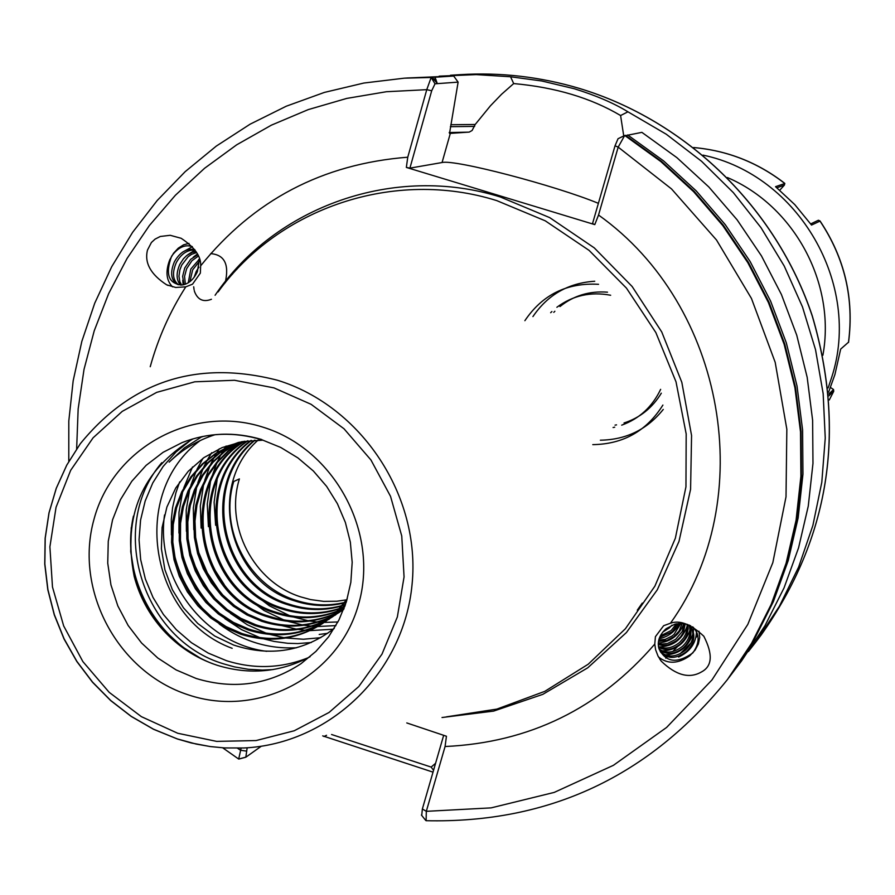 <?xml version="1.0" encoding="UTF-8"?>
<svg xmlns="http://www.w3.org/2000/svg" width="895" height="895" viewBox="0 0 895 895"><rect width="100%" height="100%" fill="white"/><g stroke="black" fill="none" stroke-linecap="round" stroke-linejoin="round"><path stroke-width="1.34" d="M200.346 273.109L200.648 265.837C253.598 200.077 322.636 163.863 407.762 157.207L426.77 89.668L431.155 77.473L432.128 77.406L437.241 83.38L434.992 77.227L453.687 76.03L458.117 82.127L449.525 133.433L469.204 132.102L472.101 130.502L475.189 124.483L490.415 105.834L501.558 94.277L513.685 83.571L510.575 76.769L541.799 80.986L574.176 88.706C595.981 95.474 613.903 103.182 627.943 111.819L666.238 134.205L701.568 161.279L733.352 192.626L761.052 227.733L784.233 266.039L802.479 306.907L815.524 349.676L823.154 393.632L825.246 438.069L821.8 482.26L812.873 525.488L798.642 567.05L779.377 606.295L755.391 642.61L748.377 651.571M247.154 747.784L245.834 757.204L261.25 746.251M701.501 671.921C712.286 666.249 713.058 654.346 703.817 636.233C690.895 624.173 679.764 619.843 670.444 623.244L663.654 625.694L655.42 636.658L654.782 644.087L655.61 649.759L658.026 656.069L661.293 661.215C676.027 675.401 689.43 678.969 701.501 671.921M658.474 656.919C667.636 664.358 678.086 663.967 689.821 655.744L695.102 650.117L698.402 643.908L699.733 637.408L698.984 631.199M660.297 635.931L671.172 630.516L676.463 623.759M678.153 623.491L672.134 631.848L659.581 637.486M671.988 625.146L669.315 627.932L662.848 632.027M684.82 623.602L675.11 624.061L666.227 628.637C659.503 634.667 657.075 641.323 658.933 648.606C665.757 662.513 677.045 663.956 692.808 652.936C699.912 642.89 699.868 634.175 692.663 626.802M660.152 651.336C667.189 657.903 675.613 657.545 685.436 650.262C693.11 642.565 694.833 634.589 690.604 626.321M689.698 625.325L690.671 626.41C696.03 634.801 694.609 643.203 686.409 651.616C676.508 658.955 668.039 659.268 661.036 652.589L658.933 648.606M659.089 649.088C666.26 653.786 674.08 652.858 682.561 646.279C689.217 639.947 691.387 632.877 689.072 625.057M689.564 625.269C692.629 633.313 690.616 640.764 683.534 647.633C674.617 654.458 666.574 655.207 659.402 649.882M658.429 646.492C665.343 649.524 672.436 648.137 679.697 642.319L683.657 637.811L685.715 634.018L687.136 628.447L687.024 624.274M687.807 624.553L688.177 628.894L686.901 634.823L684.809 638.885L680.67 643.662C673.006 649.748 665.656 650.989 658.608 647.421M658.25 643.55L662.177 644.109L667.592 643.438L675.647 639.366L682.147 631.601L684.328 623.546M685.313 623.737L683.377 632.418L680.614 636.77L676.553 640.764L668.017 644.915L662.322 645.418L658.25 644.601M658.731 640.126L665.377 639.321L672.022 636.021L674.002 634.432L680.927 623.367M682.169 623.457L679.115 630.975L673.924 636.658L666.842 640.496L658.474 641.357M172.601 286.881C166.257 280.527 165.306 271.498 169.759 259.818L173.563 253.218L178.25 248.183L183.553 244.816L189.002 243.406M200.648 265.837C201.218 256.485 194.718 247.3 181.148 238.283L170.207 235.295L160.272 236.481L155.137 239.077L151.4 242.5L147.496 250.052C144.285 262.794 150.651 274.373 166.593 284.789L175.688 287.463L185.78 286.847L192.526 284.174L200.346 273.12M188.252 282.82L190.814 269.059L199.462 259.058L197.347 271.811C193.454 279.844 188.23 284.252 181.651 285.035L177.199 284.241C170.911 279.956 169.983 272.483 174.38 261.843C179.817 252.233 186.596 248.15 194.696 249.582M195.043 250.063C187.335 249.671 181.07 253.867 176.259 262.66C171.974 272.841 172.713 280.202 178.497 284.733M196.62 252.547L191.619 254.325L188.084 256.787L181.741 265.077L179.861 269.91L178.966 276.242L179.85 281.712L181.64 285.035C168.484 283.581 165.127 273.982 171.594 256.216C178.027 247.378 184.929 244.178 192.28 246.595M180.51 285.058C176.214 280.034 176.002 273.098 179.873 264.26L183.453 258.767L186.798 255.478L192.022 252.457L196.027 251.573M198.388 256.104L191.977 260.68L186.63 268.724L184.549 276.432L185.388 284.241M184.046 284.666L182.625 276.421L184.717 268.03L190.635 259.337L197.795 254.773M199.596 261.105L192.66 269.865L189.919 281.645M194.103 277.349L196.251 271.442L198.914 267.135M331.564 734.504L431.155 767.082L435.585 763.301M334.249 628.424C303.92 651.482 270.402 657.031 233.707 645.071L214.744 636.043L197.829 623.524L183.464 607.828L172.377 589.704L164.893 569.723L161.402 548.713L162.084 527.58L166.917 506.995L175.722 488.021L188.241 471.296L203.937 457.602L222.094 447.589L242.131 441.671L262.996 440.161M215.001 434.713C197.683 440.273 182.412 449.413 169.166 462.144L184.448 447.869L202.057 436.603M310.084 656.706C280.515 672.38 249.492 675.222 217.037 665.231C196.016 658.239 177.948 646.425 162.845 629.789C149.073 614.294 139.519 596.529 134.205 576.492C122.414 516.012 142.014 470.132 193.007 438.841M218.089 291.949C279.117 207.45 394.65 168.551 496.759 200.614L545.245 220.819L589.078 250.376L626.455 288.123L655.845 332.548L676.016 381.829L686.185 433.952L685.95 486.802L675.356 538.219L654.883 586.158L625.437 628.704L588.228 664.213L544.809 691.343L496.904 709.086L446.426 716.85M347.26 598.822L335.714 612.728L321.965 623.916C296.681 639.824 269.596 643.259 240.699 634.219L224.891 627.305L210.605 617.852L197.963 605.949L187.379 591.897L179.324 576.324L174.033 559.789L171.549 542.381L172.053 524.806L175.487 507.857L181.752 491.791L190.792 476.945L202.236 464.024L215.561 453.496L230.742 445.408L239.614 442.164M231.324 445.162L216.266 453.317L203.042 463.878L191.709 476.822L182.77 491.646L176.606 507.678L173.25 524.582L172.813 542.101L175.33 559.431L180.645 575.888L188.688 591.394L199.261 605.378L211.869 617.203L226.111 626.623L241.863 633.492C270.726 642.532 297.778 639.097 323.039 623.2L335.871 612.896L346.846 600.221M234.949 443.741L220.606 452.255L208.032 463.051L197.359 476.073L189.069 490.818L183.464 506.592L180.566 523.239L180.477 540.367L183.24 557.238L188.666 573.225L196.721 588.284L207.17 601.832L219.555 613.299L233.505 622.428L248.911 629.129C275.828 637.643 301.425 635.036 325.702 621.298M326.25 620.973L344.955 605.982M345.19 605.311L325.735 621.343M325.187 621.678C300.765 635.707 274.955 638.426 247.77 629.834L232.308 623.11L218.313 613.936L205.895 602.413L195.423 588.787L187.368 573.65L181.953 557.596L179.235 540.647L179.38 523.452L182.345 506.771L188.04 490.952L196.441 476.196L207.226 463.174L219.89 452.411L234.356 443.965M238.585 442.488L224.958 451.293L213.021 462.312L202.997 475.402L195.334 490.024L190.277 505.552L187.816 521.919L188.073 538.656L191.06 555.057L196.587 570.585L204.642 585.207L214.979 598.341L227.14 609.439L240.811 618.3L255.869 624.822C281.142 632.877 305.441 630.919 328.767 618.926M329.326 618.624L332.157 617.013M332.705 616.689L343.971 608.634M344.083 608.343L332.19 617.058M331.653 617.382L328.834 619.016M328.275 619.329C304.792 631.59 280.28 633.649 254.739 625.515L239.625 618.971L225.909 610.066L213.715 598.912L203.355 585.71L195.311 571.01L189.796 555.415L186.842 538.935L186.641 522.132L189.169 505.72L194.316 490.147L202.08 475.502L212.216 462.424L224.253 451.449L237.992 442.678M241.583 441.772L228.784 450.912L217.586 462.178L208.322 475.312L201.386 489.778L196.945 505.037L194.987 521.069L195.647 537.358L198.891 553.222L204.541 568.247L212.596 582.365L222.788 595.018L234.703 605.702L248.049 614.261L262.716 620.571C286.411 628.167 309.413 626.802 331.721 616.454M332.291 616.174L335.189 614.675M335.748 614.373L338.534 612.784M339.071 612.46L343.635 609.506M343.658 609.45L338.567 612.818M338.041 613.142L335.256 614.764M334.708 615.066L331.821 616.577M331.239 616.868C308.764 627.473 285.55 628.939 261.608 621.253L246.875 614.91L233.472 606.307L221.524 595.555L211.298 582.824L203.243 568.616L197.616 553.513L194.416 537.548L193.823 521.192L195.871 505.104L200.413 489.8L207.461 475.301L216.858 462.178L228.18 450.946L241.113 441.861M244.671 441.246C178.217 481.186 195.076 595.153 269.473 616.386C291.636 623.524 313.317 622.685 334.54 613.858M335.133 613.612L338.097 612.236M338.668 611.956L341.521 610.479M342.069 610.189L343.736 609.249M343.691 609.35L341.588 610.558M341.04 610.86L338.198 612.359M337.639 612.639L334.674 614.026M334.092 614.294C312.691 623.356 290.786 624.274 268.388 617.058C193.577 595.734 177.031 480.939 244.156 441.325M247.993 440.787C185.466 482.562 204.116 591.606 276.141 612.258C296.804 618.937 317.166 618.579 337.247 611.173M337.851 610.938L340.883 609.685M341.465 609.428L344.139 608.197M343.926 608.477L341.017 609.853M340.447 610.11L337.415 611.375M336.822 611.609C316.55 619.25 295.965 619.687 275.067 612.918C202.662 592.177 184.292 482.349 247.445 440.855M251.461 440.441C192.727 483.803 212.988 588.082 282.708 608.186C301.906 614.418 320.958 614.473 339.843 608.365M340.458 608.164L343.557 607.034M344.15 606.81L344.743 606.575M344.631 606.866L343.725 607.235M343.132 607.47L340.044 608.622M339.429 608.835C320.343 615.145 301.078 615.145 281.645 608.846C211.556 588.653 191.541 483.602 250.891 440.485M255.03 440.206C200.021 484.889 221.669 584.592 289.197 604.17C306.963 609.942 324.672 610.379 342.315 605.467M342.942 605.277L345.47 604.494M345.347 604.863L342.55 605.758M341.924 605.937C324.068 611.05 306.146 610.67 288.145 604.819C220.271 585.151 198.835 484.721 254.448 440.239M346.566 599.84L336.777 601.239L323.71 601.384L310.576 599.583L300.865 596.931C253.979 582.41 224.645 526.461 239.39 478.903L233.763 481.488C218.939 529.314 248.43 585.587 295.585 600.209C311.952 605.535 328.308 606.284 344.676 602.447M345.325 602.29L346.287 602.044M346.152 602.469L344.944 602.782M344.295 602.95C327.727 606.944 311.136 606.251 294.544 600.847C228.807 581.705 206.152 485.705 258.084 440.116M238.562 442.387L231.917 444.916M433.023 772.139L322.692 735.869M439.143 76.164L476.218 74.609L510.575 76.769M624.755 135.492L660.79 161.525L693.625 191.698L722.78 225.585L747.828 262.683L768.38 302.465L784.154 344.34L794.917 387.703L800.522 431.916L800.902 476.33L796.069 520.297L786.112 563.19L771.188 604.405L751.554 643.348L727.512 679.484L752.136 642.588L771.747 603.689L786.649 562.53L796.595 519.682L801.428 475.771L801.047 431.412L795.442 387.255L784.702 343.948L768.939 302.13L748.41 262.392L723.406 225.339L694.285 191.496L661.483 161.357L625.493 135.358L624.654 135.525L618.188 147.127L598.531 215.035L594.783 224.623L406.341 167.421L407.762 157.207M598.531 215.035C725.778 305.464 759.139 499.455 670.444 623.244M654.782 644.087C599.191 708.516 529.292 742.66 445.072 746.519L426.311 811.329L426.109 820.704C548.971 823.445 649.434 776.368 727.512 679.484M406.789 722.936L446.437 736.249L445.072 746.519M245.61 757.204L238.685 759.049L241.124 748.108M150.237 366.704C158.091 338.243 169.938 311.617 185.78 286.847M432.128 77.406L405.357 78.1L432.128 77.406M406.845 78.01L453.687 76.03M697.82 635.439L695.896 637.587M691.097 642.767L679.931 653.943M431.155 767.082L433.549 770.315M627.943 111.819L620.593 115.533L623.737 135.962M627.675 134.955L663.542 160.865L696.221 190.892L725.23 224.611L750.144 261.53L770.606 301.112L786.302 342.785L797.009 385.935L802.591 429.924L802.96 474.126L798.15 517.881L788.226 560.572L773.381 601.585L753.836 640.35L729.906 676.318L741.563 660.89L764.956 625.75L784.054 587.881L798.564 547.829L808.263 506.134L812.973 463.409L812.615 420.258L807.178 377.321L796.74 335.2L781.424 294.522L761.455 255.892L737.133 219.857L708.806 186.954L676.9 157.643L641.883 132.359L626.511 135.436M450.8 124.729L475.189 124.483M323.9 736.507L326.552 735.276M202.035 436.917L202.729 436.469M232.185 648.327C149.431 618.266 129.115 492.653 200.312 440.474M266.71 651.325C204.116 643.561 155.383 578.785 164.535 514.927M208.143 437.107L210.672 435.183M296.536 647.756C268.287 649.211 242.5 641.268 219.174 623.938M205.391 611.632C189.639 594.918 179.213 575.552 174.133 553.558M171.404 534.93L171.325 519.29L172.578 507.7L175.923 492.742L179.671 481.913M311.303 642.509L297.789 643.572L287.664 643.281L274.083 641.435L264.003 638.94M260.053 637.699L241.583 629.644L224.88 618.658M210.538 605.344C196.676 589.95 187.245 572.408 182.222 552.741M178.944 533.096L179 512.264L182.58 492.049M183.766 487.909L192.537 466.944M320.768 637.688L303.371 639.243L285.93 638.012M284.073 637.721L270.111 634.454M266.139 633.179L247.356 624.811L230.474 613.388M215.449 598.844L208.334 589.805L200.256 576.772L195.323 566.457L190.344 552.226M186.406 531.339L186.194 510.116L189.684 489.487M190.859 485.303L196.117 471.217M196.945 469.416L202.952 458.296M327.727 633.302L319.191 634.465M220.058 592.02L207.371 572.979L198.578 552.137M193.801 529.672L193.309 508.047L196.676 486.958M197.84 482.729L203.087 468.51M203.926 466.687L207.271 460.075M207.763 459.191L211.69 452.702M333.264 629.196L310.006 630.617M309.558 630.606L306.101 630.371M305.15 630.293L298.158 629.42M296.279 629.107L282.07 625.661M224.253 584.636L214.397 569.242L207.047 552.696M201.129 528.106L200.323 506.044L203.59 484.486M204.742 480.212L209.967 465.836M210.795 463.99L214.162 457.311M214.666 456.405L216.568 453.116M216.825 452.691L219.286 448.82M335.927 625.583L317.803 626.522M317.658 626.511L316.159 626.455M315.7 626.433L312.176 626.187M311.203 626.108L304.143 625.213M302.242 624.889L287.921 621.343M283.838 619.955L264.07 610.535L246.561 597.625M224.365 570.865L216.131 554.609M208.412 526.64L207.26 504.12L210.403 482.047M211.533 477.717L216.747 463.196M217.574 461.339L220.964 454.582M221.457 453.664L223.392 450.319M223.66 449.872L224.578 448.384M224.69 448.216L226.111 446.023M337.93 621.958L324.191 622.417M323.777 622.405L322.222 622.349M321.752 622.316L318.161 622.07M317.177 621.98L310.05 621.063M308.126 620.727L293.683 617.08M289.577 615.659L269.429 605.837L251.685 592.345M215.628 525.287L214.118 502.274L217.127 479.653M458.117 82.127L435.015 83.806L431.703 90.753L409.91 168.137L406.341 167.421M598.386 203.333C555.113 185.478 454.615 159.153 442.063 162.532L409.91 168.137M594.783 224.623L592.535 223.571L615.033 145.784L618.042 138.714L624.497 135.615M620.593 115.533C591.002 97.98 555.37 87.33 513.685 83.571M421.78 814.897L422.373 808.946L443.674 735.31M431.703 90.753L426.77 89.668L386.416 91.726L346.734 98.416L308.227 109.615L271.398 125.155L236.694 144.811L204.552 168.294L175.342 195.3L149.431 225.462L127.112 258.375L108.642 293.638L94.232 330.792L84.029 369.366L78.156 408.892L76.646 448.887M615.033 145.784L618.188 147.127L671.518 188.923L716.492 239.983L751.464 298.483L775.193 362.341L786.839 429.253L786.011 496.814L772.832 562.631L747.817 624.386L711.961 679.954L666.607 727.445L613.399 765.326L554.229 792.399L491.154 807.872L426.311 811.329L422.373 808.946M246.237 751.05L240.52 750.256L237.499 748.198M182.423 252.222L192.369 246.696M187.827 254.706L194.976 250.052M183.151 284.867L182.748 280.224M193.23 257.178L197.415 254.012M198.6 259.639L199.417 258.912M210.694 253.632C224.589 254.762 229.411 264.484 225.182 282.798M211.444 299.266C203.433 302.365 197.817 299.87 194.607 291.781M194.562 291.613L194.282 290.629M194.058 289.588L193.7 286.78M232.454 272.975L232.487 274.194M236.504 268.444L236.828 269.429M678.611 657.042C690.168 651.616 696.131 643.113 696.467 631.523M664.951 654.871C678.757 654.402 688.087 647.376 692.954 633.817M693.379 631.646L693.569 627.585M662.155 650.889C675.904 650.419 685.212 643.415 690.067 629.912M690.492 627.731L690.683 625.784M659.369 646.928C673.074 646.447 682.348 639.477 687.192 626.019M658.272 643.024C670.612 641.883 679.16 635.383 683.948 623.513M659.123 638.75C668.274 636.77 675.099 631.646 679.585 623.379M642.286 603.051L637.285 610.177M610.659 295.249C590.644 291.501 572.711 295.507 556.88 307.276M551.891 311.527L550.671 312.702M613.075 427.541L614.708 427.183M621.701 425.159C639.321 418.759 652.298 406.822 660.644 389.347M607.481 292.173C589.425 290.83 573.594 295.618 559.979 306.56M554.866 311.247L553.792 312.355M615.044 425.136L616.543 424.868M624.028 422.977C639.88 417.853 652.31 407.919 661.327 393.173M598.554 284.308C566.982 282.529 542.426 294.656 524.873 320.69M592.781 444.636C623.244 444.2 646.615 431.021 662.893 405.077M594.739 281.243C568.359 282.954 547.762 294.735 532.917 316.595M600.366 440.195C626.187 439.769 647.152 429.51 663.262 409.418M828.591 392.211L834.923 374.502L840.673 349.095L848.516 342.203M833.592 390.97L828.938 395.881M820.01 221.099L811.53 225.07L794.771 204.597L775.54 186.686L784.814 183.509M810.713 223.929L818.41 220.237L820.033 220.964C844.723 257.984 854.222 298.449 848.549 342.371M828.77 394.091L833.536 389.515L830.482 387.479M779.758 190.21L784.344 185.153L776.871 187.771M434.164 79.89L436.1 79.923M188.431 694.9C118.062 672.38 74.028 590.61 93.953 519.458C112.826 447.981 191.832 404.216 263.041 427.195C334.54 449.089 379.581 532.738 358.515 604.494C338.511 676.598 258.487 718.484 188.431 694.9M261.732 439.523C234.535 431.513 208.009 432.531 182.144 442.566L163.08 452.322L146.109 465.378L131.755 481.331L120.456 499.678L112.557 519.85L108.273 541.218L107.736 563.134L110.946 584.916L117.827 605.915L128.142 625.482L141.578 643.013L157.744 657.982L176.136 669.93L196.195 678.488C233.729 689.821 268.657 684.899 300.988 663.698L315.913 651.403L328.666 636.737L338.914 620.045L346.376 601.753L350.84 582.343L352.183 562.306L350.348 542.169L345.38 522.456L337.404 503.695L326.63 486.388L313.351 470.983L297.901 457.893L280.717 447.444L262.246 439.915C234.826 431.591 208.132 432.475 182.144 442.566M308.227 657.713C281.522 668.397 254.247 669.382 226.401 660.655L208.211 653.081L191.373 642.666L176.315 629.688L163.416 614.473L153.011 597.435L145.359 578.998L140.672 559.632L139.061 539.842L140.571 520.118L145.18 500.999L152.765 482.953L163.136 466.463L176.035 451.964L191.138 439.837M272.975 669.594L262.448 670.075L248.374 669.292L234.434 666.876L224.186 664.023C142.227 640.372 106.841 526.786 161.782 462.681M450.487 75.258L460.142 74.654C500.238 72.193 539.797 76.724 578.808 88.258C686.174 120.467 776.077 207.785 812.201 315.89C846.368 432.173 829.374 538.51 761.22 634.902L755.391 642.61M215.091 295.26C275.47 206.085 394.885 163.83 500.361 197.001L549.72 217.63L594.269 247.87L632.138 286.501L661.741 331.956L681.822 382.322L691.566 435.507L690.582 489.296L678.981 541.453L657.266 589.861L626.422 632.541L587.746 667.815L542.862 694.33L493.626 711.1L442.018 717.521M177.188 738.878L153.47 729.179L131.185 716.313L110.756 700.516L92.543 682.091L76.88 661.383L64.082 638.773L54.36 614.697L47.905 589.581L44.839 563.906L45.22 538.141L49.057 512.768L56.295 488.267L66.789 465.087L80.349 443.674C131.621 380.856 197.336 359.723 277.506 380.252C361.614 406.185 420.952 496.11 412.069 584.424C403.846 672.839 329.64 744.036 243.887 747.985L224.712 747.94L210.37 746.564L196.139 744.058L177.512 738.979M177.736 733.262L141.332 716.626L109.19 692.338L82.877 661.595L63.668 625.918L52.481 587.019L49.896 546.823L56.049 507.275L70.671 470.322L93.091 437.812L122.246 411.376L156.692 392.368L194.763 381.807L234.535 380.274L273.993 387.893L311.124 404.327L344.004 428.772L370.944 459.974L390.533 496.345L401.754 536.015L404.059 576.928L397.346 616.979L381.997 654.122L358.828 686.487L329.058 712.454L294.231 730.768L256.115 740.557L216.635 741.384L177.736 733.262M68.792 461.44L68.803 420.986L73.166 380.811L81.825 341.398L94.725 303.215L111.707 266.721L132.605 232.342L157.196 200.514L185.198 171.639L216.299 146.086L250.13 124.17L286.288 106.203L324.37 92.42L363.885 83.034L404.361 78.167L431.155 77.473L435.015 83.806M433.516 78.917L435.563 78.939M406.777 78.01L434.992 77.227M449.189 132.538L468.734 132.147M450.364 126.687L474.641 126.396M697.194 633.224L696.433 634.085M625.515 135.346L661.506 161.357L694.307 191.485L723.417 225.327L748.433 262.38L768.962 302.107L784.714 343.926L795.465 387.233L801.059 431.39L801.439 475.737L796.606 519.659L786.66 562.507L771.759 603.678L752.136 642.576L727.814 679.081M729.906 676.318L729.011 677.493L729.906 676.318M686.029 637.341L685.19 638.28M679.148 644.915L672.749 651.504M670.903 653.328L668.319 655.834M667.357 656.751L665.813 658.194M201.789 659.1L181.64 646.391L164.076 630.102C149.912 614.171 140.09 595.891 134.619 575.284L130.726 551.656L131.241 527.837M212.753 663.754C155.808 642.118 120.042 575.552 133.422 516.124M450.33 133.321L442.063 162.532M703.022 155.126C798.631 174.95 862.075 284.532 831.656 377.444L828.132 387.938M833.692 391.372L829.285 399.964L833.637 391.451L833.458 389.694M848.471 342.483C854.154 298.55 844.634 258.051 819.932 220.998L818.321 220.271M784.221 185.108L784.691 183.397C757.696 162.498 727.344 150.539 693.647 147.552M822.897 355.248C836.031 283.536 794.447 206.152 727.389 177.534M661.293 661.215L659.749 659.044M661.036 652.589L660.23 651.459M177.199 284.241L177.87 284.532M460.142 74.654C500.283 72.193 539.875 76.735 578.897 88.269C686.308 120.489 776.155 207.774 812.268 315.823C846.435 432.05 829.419 538.41 761.22 634.902M80.349 443.674L66.756 465.12L56.24 488.334L48.99 512.869L45.142 538.264L44.75 564.051L47.815 589.738L54.282 614.854L64.015 638.94L76.836 661.528L92.509 682.236L110.745 700.64L131.207 716.425L153.526 729.28L177.277 738.946M321.965 623.916L323.028 623.211M328.487 619.586L329.539 618.893M334.909 615.324L335.949 614.63M341.241 611.117L342.27 610.435M222.698 747.817L238.573 758.971M177.389 738.99L191.34 742.984L210.303 746.575L224.679 747.94L243.887 747.985M162.845 629.789L164.076 630.102L181.763 646.481L202.08 659.246M134.205 576.492L134.619 575.284L130.726 551.499L131.285 527.524M624.654 135.525L618.042 138.714M238.965 759.038L245.778 757.215M425.751 820.469L421.422 815.032M166.593 284.789L168.137 285.46M784.803 183.385C757.785 162.465 727.4 150.517 693.625 147.53M833.536 389.515L833.726 391.26M784.825 183.453L784.344 185.153"/></g></svg>
